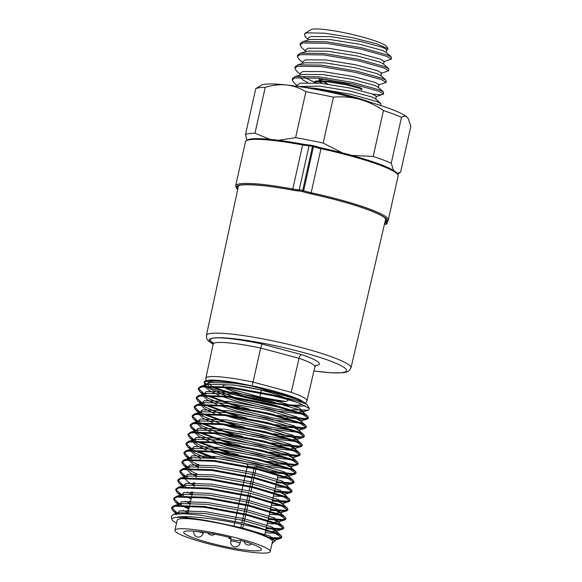 <?xml version="1.0" encoding="UTF-8"?>
<svg xmlns="http://www.w3.org/2000/svg" width="582" height="582" viewBox="0 0 582 582"><rect width="100%" height="100%" fill="white"/><g stroke="black" fill="none" stroke-linecap="round" stroke-linejoin="round"><path stroke-width="0.87" d="M326.524 79.261L320.136 79.683L318.9 80.6L321.715 83.371M319.554 78.352L318.9 80.6M319.736 79.829L327.935 84.15M304.633 33.632L311.043 29.631A39.009 4.903 12.6 0 1 312.847 29.1A39.009 4.903 12.6 0 1 353.376 34.731A39.009 4.903 12.6 0 1 386.572 46.516L388.027 48.772L376.7 43.825L351.957 37.59L324.872 33.21L306.947 32.861L304.633 33.632L305.033 36.659L307.958 39.278M375.921 96.641L383.545 94.095L379.1 91.345L353.31 84.143L318.558 78.235L295.009 77.952L292.222 79.799L293.648 82.418L297.533 85.903M383.545 94.095L383.509 91.978L379.428 89.883L353.638 82.68L318.885 76.78L295.336 76.489L292.55 78.344L292.222 79.799M378.526 84.987L386.15 82.44L381.705 79.683L355.915 72.481L321.162 66.581L297.62 66.29L294.827 68.145L296.253 70.764L300.137 74.249M372.604 94.102L381.014 94.771M386.15 82.44L386.113 80.323L382.032 78.228L356.242 71.026L321.49 65.126L297.94 64.835L295.154 66.69L294.827 68.145M381.13 73.332L388.754 70.786L384.309 68.029L358.519 60.826L323.767 54.926L300.225 54.635L297.431 56.49L298.857 59.102L302.749 62.587M388.754 70.786L388.718 68.669L384.637 66.574L358.847 59.371L324.094 53.471L300.552 53.18L297.758 55.035L297.431 56.49M383.734 61.67L391.359 59.124L386.921 56.374L361.124 49.172L326.378 43.272L302.829 42.981L300.036 44.836L301.461 47.448L305.354 50.932M300.036 44.836L300.363 43.374L303.157 41.526L326.698 41.809L361.451 47.709L387.241 54.919L391.322 57.014L391.359 59.124M380.97 105.604L380.897 103.64L376.823 101.544L351.033 94.342L316.281 88.435L309.326 87.773A46.123 5.798 12.6 0 1 370.545 102.381M301.752 87.002A46.123 5.798 12.6 0 1 309.326 87.773M393.57 170.526L391.235 163.229L401.493 117.338C403.675 115.818 405.574 115.782 407.196 117.229L408.164 118.43L410.848 126.301L400.591 172.192L397.237 173.363M269.895 139.338L254.967 133.242L265.232 87.351A80.578 10.127 -167.4 0 0 259.288 87.729A80.578 10.127 -167.4 0 0 255.716 88.733L261.158 85.343A75.842 9.538 12.6 0 1 264.672 84.303A75.842 9.538 12.6 0 1 286.577 84.972A75.842 9.538 12.6 0 1 359.465 99.275A75.842 9.538 12.6 0 1 407.196 117.229A75.842 9.538 12.6 0 1 407.989 118.161L408.164 118.43M265.232 87.351C272.485 85.096 279.6 84.295 286.577 84.972C293.532 85.809 299.97 88.078 305.877 91.767L295.612 137.658L278.465 140.291M401.493 117.338A80.578 10.127 -167.4 0 0 383.443 110.551L373.186 156.442L351.957 155.445M342.507 152.928L323.177 143.07L333.435 97.172C342.209 96.365 350.888 97.07 359.465 99.275C368.079 101.675 376.067 105.437 383.443 110.551M333.435 97.172A80.578 10.127 -167.4 0 0 305.877 91.767M255.716 88.733L245.458 134.624L246.957 140.08M245.458 134.624A80.578 10.127 12.6 0 1 254.967 133.242M295.612 137.658A80.578 10.127 12.6 0 1 323.177 143.07M373.186 156.442A80.578 10.127 12.6 0 1 391.235 163.229M388.718 68.669L383.276 63.787L379.69 62.019L357.501 56.039L327.615 51.18L307.347 51.136L300.116 53.297M386.113 80.323L380.664 75.442L377.085 73.674L354.896 67.694L325.003 62.834L304.742 62.791L297.511 64.958M383.509 91.978L378.06 87.104L374.481 85.336L352.292 79.356L322.399 74.489L302.138 74.452L294.899 76.613M299.97 77.304L303.171 80.105L307.594 82.477M380.897 103.64L375.455 98.758L371.876 96.99L349.68 91.01L319.794 86.151L298.282 86.478M383.538 64.26L384.185 61.35L380.344 59.109L358.148 53.129L328.263 48.262L308.002 48.226L305.586 49.899L305.157 51.791M380.926 75.922L381.581 73.005L377.74 70.764L355.544 64.784L325.658 59.924L305.39 59.881L302.975 61.554L302.553 63.445M378.322 87.576L378.977 84.659L375.135 82.418L352.939 76.438L323.054 71.579L302.786 71.535L300.37 73.208L299.948 75.1M303.884 77.231L315.975 82.819M375.717 99.231L376.372 96.321L372.531 94.073L350.335 88.093L320.449 83.233L300.181 83.19L297.766 84.87L297.431 86.354M302.72 41.642L309.951 39.481L330.22 39.525L360.105 44.385L382.301 50.365L385.881 52.133L391.322 57.014M307.769 40.129L308.191 38.245L310.606 36.564L330.867 36.608L360.76 41.468L382.949 47.448L386.79 49.688L386.142 52.606M386.339 50.016L387.423 49.688L388.027 48.772M361.866 89.723L359.531 88.384L346.072 84.79L327.942 81.88L315.648 81.887L314.265 82.695M362.077 88.806L359.741 87.467L346.275 83.873L328.146 80.963L315.851 80.971L314.382 81.997L314.178 82.913M206.021 380.715L205.861 378.205A51.798 6.511 12.6 0 1 253.032 382.098L260.678 348.043L262.038 344.035L301.818 354.671A55.901 7.028 12.6 0 1 315.473 365.649M313.916 370.952A70.306 8.839 -167.4 0 0 346.166 369.403A70.306 8.839 -167.4 0 0 301.207 351.935A70.306 8.839 -167.4 0 0 229.541 338.273A70.306 8.839 -167.4 0 0 213.165 344.115A52.111 6.548 -167.4 0 1 260.678 348.043L299.032 358.301L291.262 392.326A51.798 6.511 12.6 0 1 306.969 400.809L314.869 366.849A52.111 6.548 -167.4 0 0 299.032 358.301C299.665 356.075 300.596 354.867 301.818 354.671M291.262 392.326L253.032 382.098L252.297 384.804M301.622 402.082A48.008 6.038 -167.4 0 0 288.446 395.949L251.708 386.121A48.008 6.038 -167.4 0 0 211.346 385.444M212.968 386.332A48.008 6.038 -167.4 0 0 222.753 390.326L259.499 400.154A48.008 6.038 -167.4 0 0 301.963 404.243M285.529 401.354A51.798 6.511 12.6 0 1 259.805 396.895L260.663 393.025M260.852 392.181L261.296 390.18M312.469 146.679A12.964 1.63 -167.4 0 0 313.392 146.984M312.549 146.322L302.705 190.379L303.629 190.663A10.592 1.331 -167.4 0 0 307.078 191.733A10.592 1.331 -167.4 0 0 311.137 192.722A78.214 9.829 12.6 0 1 326.4 196.265A78.214 9.829 12.6 0 1 341.081 200.07A78.214 9.829 12.6 0 1 380.548 213.63A78.214 9.829 12.6 0 1 388.274 220.032L398.124 175.975A78.214 9.829 -167.4 0 0 390.391 169.573A78.214 9.829 -167.4 0 0 350.931 156.012A78.214 9.829 -167.4 0 0 336.243 152.208A78.214 9.829 -167.4 0 0 320.98 148.672L310.941 193.77A11.538 1.448 12.6 0 1 306.525 192.686A11.538 1.448 12.6 0 1 302.764 191.522A0.946 0.655 -70.5 0 0 303.629 190.663L313.48 146.606L309.064 145.718L299.221 189.776L302.705 190.379M384.877 223.728A0.946 0.793 -66.2 0 0 385.226 223.888L384.506 223.997M237.747 189.215A76.788 9.654 12.6 0 1 292.928 190.183L292.964 190.198C262.504 184.188 237.98 183.548 237.936 186.429A75.842 9.538 -167.4 0 0 238.118 187.491M267.4 552.9A48.823 6.14 12.6 0 1 213.696 545.138A48.823 6.14 12.6 0 1 174.927 530.26A48.823 6.14 12.6 0 1 177.743 528.922A48.823 6.14 12.6 0 1 231.447 536.684A48.823 6.14 12.6 0 1 270.215 551.561A48.823 6.14 12.6 0 1 267.4 552.9M174.927 530.26L177.183 520.163A48.823 6.14 12.6 0 1 179.998 518.824A48.823 6.14 12.6 0 1 233.709 526.586A48.823 6.14 12.6 0 1 272.478 541.464L270.215 551.561M273.649 472.788A39.816 5.005 -167.4 0 0 256.451 466.742L256.124 468.197M255.935 469.041L254.072 477.378M253.883 478.215L252.021 486.552M251.831 487.396L250.951 491.346M250.536 493.18L249.969 495.733M249.78 496.577L247.917 504.907M247.728 505.751L245.866 514.088M245.677 514.932L243.814 523.262M243.509 524.629L242.629 528.587M259.135 550.688A39.816 5.005 -167.4 0 0 261.427 549.597A39.816 5.005 -167.4 0 0 240.039 540.169L237.929 540.474A4.743 0.597 12.6 0 1 232.713 539.718A4.743 0.597 12.6 0 1 228.952 538.277A4.743 0.597 12.6 0 1 229.221 538.146L231.33 537.841A39.816 5.005 -167.4 0 0 186.014 531.133A39.816 5.005 -167.4 0 0 183.716 532.224A39.816 5.005 -167.4 0 0 215.333 544.352A39.816 5.005 -167.4 0 0 259.135 550.688M276.232 483.366L277.84 476.171A39.816 5.005 -167.4 0 0 276.836 474.636M247.343 466.218L247.743 464.414A39.816 5.005 -167.4 0 0 202.427 457.707A39.816 5.005 -167.4 0 0 200.128 458.798L200.062 459.082M247.154 467.062L245.291 475.399M245.102 476.236L243.24 484.573M243.05 485.417L241.188 493.754M240.999 494.598L239.137 502.928M238.947 503.772L238.06 507.722M237.652 509.556L237.085 512.109M236.896 512.953L235.041 521.239M234.692 522.796L233.899 526.339M256.451 466.742L254.341 467.048A4.743 0.597 12.6 0 1 247.43 465.826M172.025 519.522L171.152 516.78L173.305 514.452L183.774 513.702L201.125 515.223L244.716 523.48L276.385 533.017L281.15 535.666L281.775 536.8L281.586 537.644L276.195 533.861L270.004 531.49C263.071 529.307 254.465 527.074 244.185 524.782C217.944 518.918 186.145 514.939 176.171 517.391A54.141 6.809 -167.4 0 0 172.025 519.522A54.141 6.809 -167.4 0 0 176.542 523.036M205.577 385.568L208.312 382.396L234.277 383.182L255.854 386.615L235.623 382.57A52.14 6.555 -167.4 0 0 205.308 381.043L204.173 381.756L204.609 384.949L205.381 385.575M204.893 381.399A52.14 6.555 -167.4 0 0 208.705 385.437M210.371 386.273A52.14 6.555 -167.4 0 0 238.307 395.651A52.14 6.555 -167.4 0 0 305.048 405.603M235.623 382.57L214.867 380.526L204.173 381.756M206.501 386.339L233.324 396.873M187.062 517.26L185.607 516.678M179.045 513.71L176.863 512.546L171.755 507.831M177.415 513.797L173.058 510.916L171.588 508.239L171.777 507.395L174.222 505.613L204.056 506.376L246.768 514.306L278.436 523.836L283.201 526.484L283.827 527.619L283.638 528.463L282.576 529.234L280.459 529.562L266.134 528.565M185.869 517.704L183.468 516.692M171.588 508.239L174.978 506.216L203.867 507.22L246.586 515.143L278.247 524.68L283.638 528.463M248.805 408.971L234.684 405.057L207.905 395.454M206.181 394.625L203.533 393.228L198.426 388.514M204.471 394.683L199.735 391.599L198.258 388.914L198.447 388.078L200.892 386.288L230.727 387.059L273.445 394.989L296.289 400.438L306.656 404.294L309.442 408.542L298.726 402.991A56.883 7.151 -167.4 0 0 273.445 394.989M239.326 407.291L205.992 395.469M198.258 388.914L201.648 386.892L230.537 387.903L273.256 395.825C283.39 398.255 291.88 400.642 298.726 402.991M246.753 418.145L232.633 414.238L205.853 404.628M204.129 403.806L201.481 402.409L196.374 397.688M202.42 403.864L197.684 400.78L196.207 398.095L196.396 397.251L198.84 395.469L228.675 396.233L271.394 404.163L303.055 413.7L307.82 416.348L308.445 417.483L308.256 418.32L307.194 419.091L305.077 419.418L286.009 417.731M237.267 416.472L203.94 404.643M196.207 398.095L199.597 396.073L228.486 397.077L271.205 405.007L302.866 414.537L308.256 418.32M244.702 427.326L230.581 423.412L203.802 413.809M202.078 412.98L199.43 411.583L194.323 406.869M200.368 413.045L195.632 409.954L194.155 407.276L194.344 406.432L196.789 404.65L226.624 405.414L269.342 413.344L301.003 422.874L305.768 425.522L306.394 426.657L306.205 427.501L305.143 428.272L303.026 428.599L283.958 426.904M235.215 425.653L201.889 413.824M194.155 407.276L197.545 405.254L226.434 406.258L269.153 414.18L300.814 423.718L306.205 427.501M242.65 436.5L228.53 432.593L201.75 422.99M200.026 422.161L197.378 420.764L192.271 416.05M198.317 422.219L193.58 419.135L192.104 416.45L192.293 415.613L194.737 413.824L224.572 414.595L267.291 422.517L298.952 432.055L303.717 434.703L304.342 435.838L304.153 436.682L303.091 437.446L300.974 437.78L281.906 436.085M233.164 434.827L199.837 423.005M192.104 416.45L195.494 414.428L224.383 415.432L267.102 423.361L298.762 432.899L304.153 436.682M240.599 445.681L226.478 441.774L199.699 432.164M197.975 431.342L195.326 429.945L190.219 425.224M196.265 431.4L191.529 428.316L190.052 425.631L190.241 424.787L192.686 423.005L222.52 423.769L265.239 431.699L296.9 441.229L301.665 443.877L302.291 445.019L302.102 445.856L301.04 446.627L298.922 446.954L279.855 445.259M231.112 444.008L197.785 432.179M190.052 425.631L193.442 423.609L222.331 424.613L265.05 432.542L296.711 442.073L302.102 445.856M238.547 454.862L224.426 450.948L197.647 441.345M195.923 440.516L193.275 439.119L188.168 434.405M194.213 440.581L189.47 437.489L188.001 434.812L188.19 433.968L190.634 432.186L220.469 432.95L263.188 440.88L294.848 450.41L299.614 453.058L300.239 454.193L300.05 455.037L298.988 455.808L296.871 456.135L277.803 454.44M229.061 453.189L195.734 441.36M188.001 434.812L191.391 432.782L220.28 433.794L262.999 441.716L294.659 451.254L300.05 455.037M216.642 458.376L195.596 450.519M193.871 449.697L191.223 448.3L186.116 443.586M192.162 449.755L187.419 446.67L185.949 443.986L186.138 443.149L188.583 441.36L218.417 442.131L261.129 450.053L292.797 459.591L297.562 462.239L298.188 463.374L297.999 464.218L296.936 464.982L294.819 465.316L275.752 463.621M212.379 457.896L193.682 450.541M185.949 443.986L189.339 441.964L218.228 442.967L260.947 450.897L292.608 460.427L297.999 464.218M191.82 458.871L189.172 457.481L184.065 452.76M190.11 458.936L185.367 455.852L183.897 453.167L184.087 452.323L186.531 450.541L216.366 451.305L259.077 459.234L290.745 468.765L295.51 471.413L296.136 472.555L295.947 473.392L294.885 474.163L292.768 474.49L273.7 472.795M183.897 453.167L187.288 451.145L216.177 452.149L258.895 460.078L290.556 469.609L295.947 473.392M189.768 468.052L187.12 466.655L182.013 461.941M188.059 468.11L183.315 465.025L181.846 462.348L182.035 461.504L184.479 459.722L214.314 460.486L257.026 468.415L288.694 477.946L293.459 480.594L294.085 481.729L293.895 482.573L292.833 483.336L290.716 483.671L276.392 482.667M181.846 462.348L185.236 460.318L214.125 461.33L256.844 469.252L288.505 478.79L293.895 482.573M187.717 477.233L185.069 475.836L179.962 471.114M186.007 477.291L181.264 474.206L179.794 471.522L179.984 470.678L182.428 468.896L212.263 469.667L254.974 477.589L286.642 487.127L291.407 489.775L292.033 490.91L291.844 491.754L290.782 492.518L288.665 492.852L274.34 491.848M179.794 471.522L183.185 469.499L212.074 470.503L254.792 478.433L286.453 487.963L291.844 491.754M185.665 486.407L183.017 485.017L177.91 480.296M183.956 486.472L179.212 483.387L177.743 480.703L177.932 479.859L180.376 478.077L210.211 478.841L252.923 486.77L284.591 496.301L289.356 498.949L289.982 500.084L289.792 500.927L288.73 501.699L286.613 502.026L272.289 501.029M177.743 480.703L181.133 478.68L210.022 479.684L252.741 487.614L284.402 497.144L289.792 500.927M191.165 498.905L185.338 496.417M183.614 495.588L180.966 494.191L175.859 489.477M181.904 495.646L177.161 492.561L175.691 489.877L175.88 489.04L178.325 487.25L208.16 488.022L250.871 495.944L282.539 505.482L287.304 508.13L287.93 509.265L287.741 510.108L286.679 510.872L284.562 511.207L270.237 510.203M175.691 489.877L179.081 487.854L207.97 488.858L250.689 496.788L282.35 506.325L287.741 510.108M189.114 508.086L183.286 505.591M181.562 504.769L178.914 503.372L173.807 498.65M179.853 504.827L175.109 501.742L173.64 499.058L173.829 498.214L176.273 496.431L206.108 497.195L248.82 505.125L280.488 514.663L285.253 517.311L285.878 518.446L285.689 519.282L284.627 520.053L282.51 520.381L268.186 519.384M188.924 508.93L181.373 505.605M173.64 499.058L177.03 497.035L205.919 498.039L248.638 505.969L280.298 515.499L285.689 519.282M308.191 417.869L305.266 418.582L277.643 415.417M277.454 416.261L248.616 409.808M306.139 427.043L303.215 427.755L275.592 424.598M275.402 425.442L246.564 418.989M304.088 436.224L301.163 436.937L273.54 433.779M273.351 434.616L244.513 428.17M302.036 445.405L299.112 446.118L271.488 442.953M271.299 443.797L242.461 437.344M299.985 454.578L297.06 455.291L269.437 452.134M269.248 452.978L240.41 446.525M297.933 463.759L295.009 464.472L267.385 461.315M267.196 462.152L238.358 455.699M295.882 472.933L292.957 473.653L270.477 471.398M293.83 482.114L290.905 482.827L276.574 481.831M291.771 491.295L288.854 492.008L274.522 491.004M289.72 500.469L286.802 501.182L272.471 500.185M287.668 509.65L284.751 510.363L270.419 509.366M285.617 518.831L282.699 519.544L268.367 518.54M283.565 528.005L280.648 528.718L266.316 527.721M176.171 517.391C186.575 517.1 202.878 519.399 225.081 524.295L241.879 527.852L270.332 536.298L274.049 540.336M176.739 513.855L179.591 510.894L205.555 511.68L243.931 518.678L272.383 527.117L276.334 531.097L272.383 531.424M269.357 531.286L265.603 530.929M188.473 510.938L187.055 510.29M178.907 504.885L181.642 501.713L207.607 502.499L245.982 509.497L274.435 517.936L278.385 521.916L274.435 522.243M271.481 522.112L267.655 521.748M190.525 501.764L189.106 501.109M180.958 495.704L183.694 492.532L209.658 493.318L248.034 500.324L276.486 508.763L280.437 512.735L276.486 513.069M273.533 512.931L269.706 512.575M192.577 492.583L191.158 491.936M183.01 486.53L185.745 483.358L211.71 484.144L250.085 491.143L278.538 499.582L282.255 503.619M275.584 503.75L271.758 503.394M194.628 483.402L193.209 482.754M185.665 478.142L186.116 478.542L185.694 478.142M185.061 477.349L187.797 474.177L213.761 474.963L252.137 481.961L280.589 490.408L284.307 494.445M277.636 494.576L273.809 494.22M196.68 474.228L188.168 469.368M187.113 468.168L189.848 464.996L215.813 465.782L254.189 472.788L282.641 481.227L286.359 485.264M279.687 485.395L275.861 485.039M198.731 465.047L193.399 462.384L189.797 459.78M189.165 458.994L191.9 455.822L217.864 456.608L256.24 463.607L284.693 472.046L288.643 476.025L284.693 476.352M281.739 476.222L277.832 475.85M204.704 457.532L195.45 453.203L191.849 450.606M191.216 449.813L193.952 446.641L219.916 447.427L258.292 454.426L286.744 462.872L290.462 466.909M283.79 467.04L263.304 464.058L225.445 454.76L217.814 452.367M213.761 450.985L197.502 444.022L193.901 441.425M193.268 440.632L196.003 437.468L221.968 438.253L260.343 445.252L288.796 453.691L292.513 457.728M285.842 457.859L265.356 454.877L227.497 445.586L219.865 443.186M215.813 441.803L199.553 434.849L195.952 432.244M195.319 431.458L198.055 428.287L224.019 429.072L262.395 436.071L290.847 444.51L294.798 448.489L290.847 448.817M287.894 448.686L267.407 445.696L229.548 436.405L221.917 434.005M217.864 432.622L201.605 425.668L198.426 423.478M197.371 422.277L200.106 419.105L226.071 419.891L264.446 426.89L292.899 435.336L296.849 439.308L292.899 439.643M289.945 439.505L269.459 436.522L231.6 427.224L223.968 424.831M219.916 423.449L203.656 416.494L200.055 413.889M199.422 413.096L202.158 409.932L228.122 410.717L266.498 417.716L294.95 426.155L298.668 430.193M291.997 430.324L271.51 427.341L233.651 418.051L226.02 415.65M221.968 414.268L205.708 407.313L202.107 404.716M201.474 403.923L204.209 400.751L230.174 401.536L268.549 408.535L297.002 416.981L300.719 421.019M294.048 421.15L273.562 418.167L235.703 408.87L228.071 406.476M224.019 405.087L207.759 398.132L204.158 395.534M203.525 394.742L206.261 391.57L232.225 392.355L270.601 399.361L299.053 407.8L303.011 411.772L299.053 412.107M296.1 411.969L275.613 408.986L237.754 399.688L230.123 397.295M226.071 395.913L209.811 388.958L206.21 386.353M239.595 398.699L286.351 408.95M291.982 409.728L308.365 410.172L309.442 408.542M281.586 537.644L280.524 538.408L278.407 538.743L271.096 538.539M281.513 537.186L278.596 537.899L269 537.477M270.004 531.49A56.883 7.151 -167.4 0 0 244.716 523.48M283.951 397.302A33.181 4.169 -167.4 0 0 266.607 391.541A33.181 4.169 -167.4 0 0 223.233 386.201M224.012 387.139A33.181 4.169 -167.4 0 0 244.6 394.734A33.181 4.169 -167.4 0 0 287.654 399.558M306.045 403.879L303.171 401.624C297.147 397.622 277.025 391.25 255.854 386.615M225.081 524.295C248.412 529.605 264.184 534.611 272.398 539.303L274.391 540.642M176.55 513.877L179.176 512.727L205.14 513.513L243.516 520.512L271.969 528.951L276.297 531.322L281.15 535.666M277.236 530.442L276.828 532.283L276.072 532.879M274.558 533.17L265.188 532.763M188.059 512.778L183.257 510.407M178.405 504.921L181.228 503.546L207.192 504.332L245.568 511.331L274.02 519.777L278.349 522.149L283.201 526.484M276.61 523.996L267.24 523.589M190.11 503.597L185.309 501.233M180.456 495.74L183.279 494.373L209.251 495.158L247.619 502.157L276.072 510.596L280.4 512.968L285.253 517.311M278.662 514.815L269.291 514.408M192.162 494.416L187.36 492.052M182.508 486.567L185.331 485.192L211.302 485.977L249.671 492.976L278.123 501.422L282.452 503.786L287.304 508.13M280.713 505.642L271.343 505.234M194.213 485.243L188.888 482.573L184.305 478.237M184.559 477.386L187.382 476.011L213.354 476.796L251.722 483.802L280.175 492.241L284.503 494.613L289.356 498.949M282.765 496.461L273.394 496.053M196.265 476.061L190.94 473.399L186.356 469.056M186.611 468.212L189.434 466.837L215.405 467.622L253.774 474.621L282.226 483.06L286.555 485.432L291.407 489.775M284.816 487.279L275.446 486.872M198.317 466.88L192.991 464.218L188.408 459.875M188.663 459.031L191.485 457.656L217.457 458.441L255.825 465.44L284.278 473.886L288.607 476.251L293.459 480.594M286.868 478.106L277.498 477.698M201.074 458.012L195.043 455.037L190.46 450.701M190.714 449.85L193.537 448.482L219.509 449.268L257.877 456.266L286.329 464.705L290.658 467.077L295.51 471.413M288.919 468.925L262.889 465.891L225.03 456.601L209.338 451.356M206.428 450.221L197.094 445.863L192.511 441.52M192.766 440.676L195.588 439.301L221.56 440.087L259.928 447.085L288.381 455.524L292.71 457.896L293.241 458.856L293.648 457.016M290.971 459.744L264.941 456.71L227.082 447.42L211.39 442.174M208.48 441.04L199.146 436.682L194.563 432.339M194.817 431.495L197.64 430.12L223.612 430.906L261.98 437.904L290.433 446.35L294.761 448.715L295.292 449.675L295.7 447.842M293.022 450.57L266.993 447.536L229.133 438.239L213.441 432.993M210.531 431.866L201.197 427.501L196.614 423.165M196.869 422.314L199.691 420.946L225.663 421.732L264.032 428.73L292.484 437.169L296.813 439.541L297.344 440.494L297.751 438.661M295.074 441.389L269.044 438.355L239.129 431.342M212.583 422.685L203.249 418.327L198.666 413.984M198.92 413.14L201.743 411.765L227.715 412.551L266.083 419.549L294.536 427.988L298.864 430.36L299.395 431.32L299.803 429.487M297.126 432.208L271.096 429.181L241.181 422.161M214.634 413.504L205.3 409.146L200.717 404.81M200.972 403.959L203.795 402.584L229.766 403.37L268.135 410.375L296.587 418.814L300.916 421.186L301.447 422.139L301.854 420.306M299.177 423.034L273.147 420L235.288 410.703L219.596 405.465M216.686 404.33L207.352 399.972L202.769 395.629M203.023 394.778L205.846 393.41L231.818 394.196L270.186 401.194L298.639 409.633L302.967 412.005L303.498 412.965L302.742 413.562M301.229 413.853L275.199 410.819L237.34 401.529L221.647 396.284M218.737 395.149L209.404 390.791L204.82 386.448M205.075 385.604L207.898 384.229L233.869 385.015L272.238 392.013L300.69 400.46L303.171 401.624M272.398 539.303L274.602 540.823L271.91 543.988M238.46 185.92L206.392 335.538A74.096 9.312 12.6 0 1 303.28 348.116A74.096 9.312 12.6 0 1 351.011 367.86L349.142 370.749L347.01 371.913L343.373 372.735L331.18 372.822L313.909 370.996M213.128 342.776A55.901 7.028 12.6 0 1 262.038 344.035M259.805 396.895L224.405 387.43M309.668 145.034A11.538 1.448 -167.4 0 1 303.069 144.205L313.131 145.653A0.946 0.655 109.5 0 0 313.021 145.631L310.082 145.034A0.946 0.837 89.1 0 0 309.064 145.718A10.592 1.331 12.6 0 1 302.633 144.954L292.79 189.012A10.592 1.331 -167.4 0 0 299.221 189.776A0.946 0.837 -90.9 0 0 299.825 190.925A11.538 1.448 12.6 0 1 292.811 190.103L292.79 189.012A78.214 9.829 12.6 0 0 235.623 185.913L237.66 189.637M245.466 141.855C244.804 141.826 245.793 141.04 248.441 139.484C251.191 138.691 255.716 138.451 262.002 138.756C272.682 139.309 286.359 141.12 303.04 144.19L302.633 144.954A78.214 9.829 -167.4 0 0 245.466 141.855L235.623 185.913M386.943 221.72L386.623 223.139L387.015 223.423L387.488 221.32M385.335 222.404A10.592 1.331 -167.4 0 0 386.623 223.139A0.946 0.793 113.8 0 1 385.626 223.946A11.538 1.448 12.6 0 1 384.629 223.444M384.877 222.404A77.261 9.712 -167.4 0 0 310.941 193.77M388.274 220.032C388.449 220.825 387.314 221.655 384.884 222.528A0.946 0.917 -104.4 0 1 384.84 222.535L385.168 222.084M387.015 223.423C386.703 224.325 385.873 224.536 384.527 224.07L385.626 223.946M316.87 146.817A11.538 1.448 -167.4 0 0 321.191 147.872L313.131 145.653A0.946 0.655 109.5 0 1 313.48 146.606A10.592 1.331 12.6 0 0 316.928 147.675A10.592 1.331 12.6 0 0 320.98 148.672L321.199 147.864A77.261 9.712 12.6 0 1 397.331 174.054M313.232 145.704A11.538 1.448 -167.4 0 0 316.783 146.795M302.764 191.522L299.825 190.925M292.811 190.103A77.261 9.712 -167.4 0 0 237.689 189.506M385.342 220.396A75.842 9.538 -167.4 0 0 385.961 219.516L385.219 218.265C383.036 216.075 377.347 213.252 368.159 209.796C352.859 204.202 333.784 198.884 310.948 193.835A76.788 9.654 12.6 0 1 384.942 222.12M384.6 223.59A12.011 1.513 -167.4 0 0 385.226 223.888M292.928 190.183A12.011 1.513 -167.4 0 0 300.225 191.049A0.946 0.837 89.1 0 0 300.443 191.078L310.948 193.828A12.011 1.513 -167.4 0 1 306.343 192.7A12.011 1.513 -167.4 0 1 302.429 191.493A0.946 0.655 109.5 0 1 302.233 191.427M300.552 191.063A0.946 0.837 89.1 0 1 300.443 191.078L292.993 190.198M300.225 191.049L302.429 191.493M321.199 147.872L321.199 147.864C362.841 157.278 399.732 168.94 398.124 175.975M193.871 531.14L193.835 531.315A4.743 0.597 12.6 0 1 194.112 531.184A4.743 0.597 12.6 0 1 194.25 531.17M196.651 531.388A4.743 0.597 12.6 0 1 200.033 532.123A4.743 0.597 12.6 0 1 203.089 533.388L203.344 532.224M229.403 537.361L229.221 538.146M254.341 467.048L254.189 467.746M253.999 468.583L252.137 476.92M251.948 477.764L250.085 486.101M249.896 486.945L249.016 490.888M248.601 492.728L248.034 495.275M247.845 496.119L245.982 504.456M245.793 505.3L243.931 513.637M243.742 514.473L241.879 522.796M241.566 524.207L240.701 528.07M231.192 539.31L230.77 541.195A4.743 0.597 12.6 0 1 231.039 541.064A4.743 0.597 12.6 0 1 236.969 542.002A4.743 0.597 12.6 0 1 240.017 543.261L240.672 540.351M397.702 173.996L400.336 172.359M351.011 367.86L385.706 218.839M206.392 335.538L206.857 338.95L208.291 340.907L213.121 344.311M205.861 378.205L213.165 344.115L212.837 342.151M314.869 366.849L316.004 365.212M305.492 403.253L306.969 400.809M385.051 223.837L384.593 223.626M207.774 532.916A4.743 4.743 0 0 0 214.707 534.16M193.835 531.315A4.743 4.743 0 0 0 199.146 537.041A4.743 4.743 0 0 0 203.089 533.388M244.12 541.376A4.743 4.743 0 0 0 251.759 543.937M276.043 484.209L274.18 492.547M273.991 493.383L272.129 501.72M271.94 502.564L270.077 510.901M269.888 511.738L268.026 520.075M267.836 520.919L265.974 529.256M265.763 530.202L264.563 535.578M198.869 464.414L198.011 468.255M196.818 473.588L195.959 477.436M194.766 482.769L193.908 486.617M192.715 491.943L191.856 495.791M191.667 496.635L189.805 504.972M189.616 505.816L187.811 513.891M187.186 516.692L186.938 517.798M229.17 537.31L228.952 538.277M230.77 541.195A4.743 4.743 0 0 0 236.074 546.92A4.743 4.743 0 0 0 240.017 543.261M274.282 540.271L280.524 538.408M176.382 513.891L173.058 510.916M276.334 531.097L282.576 529.234M178.645 504.9L175.109 501.742M278.385 521.916L284.627 520.053M180.696 495.726L177.161 492.561M280.437 512.735L286.679 510.872M182.748 486.545L179.212 483.387M282.488 503.561L288.73 501.699M184.8 477.371L181.264 474.206M284.54 494.38L290.782 492.518M186.851 468.19L183.315 465.025M286.591 485.199L292.833 483.336M190.219 460.187L189.768 459.787M188.903 459.009L185.367 455.852M288.643 476.025L294.885 474.163M192.271 451.006L191.82 450.606M190.954 449.835L187.419 446.67M290.694 466.844L296.936 464.982M194.323 441.833L193.871 441.425M193.006 440.654L189.47 437.489M292.746 457.67L298.988 455.808M196.374 432.652L195.923 432.251M195.057 431.473L191.529 428.316M294.798 448.489L301.04 446.627M197.109 422.299L193.58 419.135M296.849 439.308L303.091 437.446M200.477 414.297L200.026 413.889M199.16 413.118L195.632 409.954M298.908 430.134L305.143 428.272M202.529 405.116L202.078 404.716M201.212 403.937L197.684 400.78M300.959 420.953L307.194 419.091M204.58 395.942L204.129 395.534M203.263 394.763L199.735 391.599M303.011 411.772L308.365 410.172M206.632 386.761L206.181 386.361M205.315 385.582L204.609 384.949M274.777 541.456L275.184 539.623M176.128 514.59L176.542 512.757M178.179 505.416L178.594 503.576M278.88 523.102L279.287 521.268M180.231 496.235L180.646 494.402M280.931 513.928L281.339 512.087M182.282 487.054L182.697 485.221M282.983 504.747L283.39 502.913M184.334 477.88L184.749 476.04M285.035 495.566L285.442 493.732M186.386 468.699L186.8 466.866M287.086 486.392L287.493 484.551M188.437 459.518L188.852 457.685M289.138 477.211L289.545 475.378M190.489 450.344L190.903 448.504M291.189 468.03L291.597 466.197M192.54 441.163L192.955 439.33M194.592 431.989L195.006 430.149M196.643 422.808L197.058 420.975M198.695 413.627L199.109 411.794M200.746 404.454L201.161 402.613M202.798 395.273L203.213 393.439M303.498 412.965L303.906 411.125M204.849 386.092L205.264 384.258M173.305 514.452L178.405 512.924M174.222 505.613L180.456 503.75M176.273 496.431L182.508 494.569M178.325 487.25L184.559 485.395M180.376 478.077L186.611 476.214M182.428 468.896L188.663 467.033M184.479 459.722L190.714 457.859M186.531 450.541L192.766 448.678M188.583 441.36L194.817 439.497M297.562 462.239L292.71 457.896M190.634 432.186L196.869 430.324M299.614 453.058L294.761 448.715M192.686 423.005L198.92 421.142M301.665 443.877L296.813 439.541M194.737 413.824L200.972 411.969M303.717 434.703L298.864 430.36M196.789 404.65L203.023 402.788M305.768 425.522L300.916 421.186M198.84 395.469L205.075 393.607M307.82 416.348L302.967 412.005M200.892 386.288L207.127 384.433M306.656 404.294L305.375 403.144"/></g></svg>
